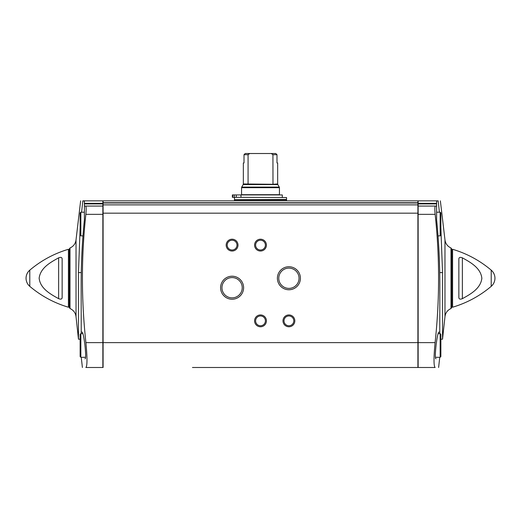 <?xml version="1.0" encoding="UTF-8"?>
<svg xmlns="http://www.w3.org/2000/svg" width="521" height="521" viewBox="0 0 521 521"><rect width="100%" height="100%" fill="white"/><g stroke="black" fill="none" stroke-linecap="round" stroke-linejoin="round"><path stroke-width="0.78" d="M417.907 202.747L103.093 202.747L103.093 200.852L417.907 200.852L417.907 367.487L192.451 367.487M417.907 204.877L103.093 204.877L103.093 367.487M328.549 367.487L417.907 367.487M295.244 367.487L288.458 367.487L295.244 367.487M232.542 367.487L225.756 367.487L232.542 367.487M282.297 197.303L282.297 194.932L232.373 194.932L232.373 197.303L286.537 197.537L234.697 197.303M81.335 358.09L82.396 367.487M85.854 367.487L85.906 367.487C87.339 366.022 87.339 357.738 85.906 342.636C81.276 299.875 81.256 257.113 85.854 214.346C86.317 209.312 86.239 206.55 85.62 206.062L84.395 206.062L84.395 219.706C82.233 241.288 81.152 262.903 81.159 284.551L81.217 333.642M81.921 332.111C83.861 331.245 86.994 359.497 84.995 358.813M81.256 272.574L78.469 272.574L78.469 339.204L76.027 316.677C75.519 312.847 73.507 310.132 69.996 308.53L69.247 307.416L69.247 249.09L69.996 247.976L69.996 308.53M81.589 212.216L82.826 200.852L102.858 200.852L102.858 367.487L85.906 367.487M78.469 272.574L80.136 227.736M440.864 352.417L440.864 342.004M438.174 333.642L440.154 333.642L440.864 334.352L440.864 356.598L440.154 357.308L440.864 356.598M440.864 227.521L440.864 220.578M440.864 212.926L440.864 235.173L440.154 235.883L440.154 212.216L440.864 212.926M435.146 367.487L435.094 367.487C433.661 366.022 433.661 357.738 435.094 342.636C439.724 299.875 439.744 257.113 435.146 214.346C434.683 209.312 434.761 206.55 435.38 206.062L436.605 206.062L436.605 219.706C438.767 241.288 439.848 262.903 439.841 284.551L439.783 333.642M439.665 358.09L438.604 367.487M436.005 358.813C434.006 359.523 437.145 331.226 439.079 332.111L439.079 332.111M440.864 339.204L442.531 339.204L442.531 272.574L440.864 227.736M439.411 212.216L438.174 200.852L418.142 200.852L418.142 367.487L435.094 367.487M102.858 206.062L84.395 206.062L84.395 200.989L82.878 200.989M438.122 200.989L436.605 200.989L436.605 206.062L418.142 206.062M226.179 245.117A5.92 5.92 0 0 1 235.056 239.992A5.92 5.92 0 0 1 235.056 250.236A5.92 5.92 0 0 1 226.179 245.117M254.58 245.117A5.92 5.92 0 0 1 263.457 239.992A5.92 5.92 0 0 1 263.457 250.236A5.92 5.92 0 0 1 254.58 245.117M254.58 320.858A5.92 5.92 0 0 1 263.457 315.733A5.92 5.92 0 0 1 263.457 325.983A5.92 5.92 0 0 1 254.58 320.858M282.988 320.858A5.92 5.92 0 0 1 291.864 315.733A5.92 5.92 0 0 1 291.864 325.983A5.92 5.92 0 0 1 282.988 320.858M243.607 287.722A11.514 11.514 0 0 0 226.342 277.752A11.514 11.514 0 0 0 226.342 297.693A11.514 11.514 0 0 0 243.607 287.722M300.415 278.253A11.514 11.514 0 0 0 283.15 268.282A11.514 11.514 0 0 0 283.15 288.224A11.514 11.514 0 0 0 300.415 278.253M103.093 202.747L103.093 204.877M451.753 303.652L451.753 299.047M451.004 308.53L451.004 247.976L451.753 249.09L451.753 307.416L451.004 308.53C447.493 310.132 445.481 312.847 444.973 316.677L444.973 239.829L440.362 200.852M26.05 278.253C26.115 275.003 27.359 272.301 29.788 270.145L29.788 286.355C41.218 295.993 54.093 302.948 68.42 307.227L68.42 249.279C54.093 253.558 41.218 260.513 29.788 270.145A10.654 10.654 0 0 0 29.788 286.355M58.626 257.836C60.918 256.944 62.09 257.374 62.149 259.113L62.149 297.393C62.103 299.132 60.931 299.555 58.626 298.67C50.498 294.189 40.169 288.484 39.147 278.175C40.397 267.833 50.57 262.284 58.626 257.836L58.626 298.67M491.212 270.145C479.782 260.513 466.907 253.558 452.58 249.279L452.58 307.227C466.907 302.948 479.782 295.993 491.212 286.355C493.641 284.199 494.885 281.503 494.95 278.253A10.654 10.654 0 0 0 491.212 270.145L491.212 286.355A10.654 10.654 0 0 0 494.95 278.253M458.851 259.113C458.897 257.374 460.069 256.951 462.374 257.836L462.374 298.67C460.082 299.562 458.91 299.132 458.851 297.393L458.851 259.113M462.374 298.67C470.43 294.222 480.603 288.673 481.853 278.331C480.831 268.022 470.502 262.31 462.374 257.836M439.744 272.574L442.531 272.574M436.605 210.705L436.605 219.706M84.395 210.705L84.395 219.706M80.846 235.883L80.846 212.216L80.136 212.926L80.136 235.173L80.846 235.883L82.989 235.883M80.846 357.308L80.846 333.642L80.136 334.352L80.136 356.598L80.846 357.308L85.509 357.308M299.041 278.253A10.14 10.14 0 0 0 283.834 269.474A10.14 10.14 0 0 0 283.834 287.032A10.14 10.14 0 0 0 299.041 278.253M242.232 287.722A10.14 10.14 0 0 0 227.026 278.943A10.14 10.14 0 0 0 227.026 296.501A10.14 10.14 0 0 0 242.232 287.722M284.01 320.858A4.891 4.891 0 0 1 291.35 316.618A4.891 4.891 0 0 1 291.35 325.097A4.891 4.891 0 0 1 284.01 320.858M255.609 320.858A4.891 4.891 0 0 1 262.949 316.618A4.891 4.891 0 0 1 262.949 325.097A4.891 4.891 0 0 1 255.609 320.858M255.609 245.117A4.891 4.891 0 0 1 262.949 240.878A4.891 4.891 0 0 1 262.949 249.351A4.891 4.891 0 0 1 255.609 245.117M227.202 245.117A4.891 4.891 0 0 1 234.541 240.878A4.891 4.891 0 0 1 234.541 249.351A4.891 4.891 0 0 1 227.202 245.117M286.303 199.667L234.463 199.908L286.537 199.908L286.537 197.537M234.697 199.667L286.537 199.432M245.241 153.513L271.233 153.513L272.926 154.698L276.996 154.698L275.759 153.513L276.996 154.698L276.996 162.982L277.66 162.982L277.66 183.965L272.984 184.284L243.34 183.965L243.34 162.982L244.004 162.982L244.004 154.698L245.241 153.513L244.004 154.698L248.074 154.698L248.074 183.965M275.759 153.513L271.233 153.513M249.767 153.513L248.074 154.698M272.926 154.698L272.984 184.284M279.438 194.698L241.562 194.698L241.562 187.677L279.438 187.677L279.438 194.698M417.907 342.636L103.093 342.636M80.638 200.852L76.027 239.829L76.027 316.677M84.395 203.314L102.858 203.314M436.605 203.926L418.142 203.926M436.605 203.314L418.142 203.314M417.907 213.161L103.093 213.161M417.907 202.982L103.093 202.982M435.146 214.346L418.142 214.346M435.094 342.636L418.142 342.636M85.906 342.636L102.858 342.636M85.854 214.346L102.858 214.346M84.395 203.926L102.858 203.926M440.154 333.642L440.154 357.308L435.491 357.308M277.66 183.965L277.817 184.558L243.183 184.558L243.34 183.965M277.817 184.558L279.276 187.085L241.724 187.085L241.562 187.677M232.763 194.932L232.763 197.303M234.274 194.932L234.274 197.303M236.274 194.932L236.274 197.303M240.982 194.932L240.982 197.303M442.531 339.204L444.973 316.677M451.004 247.976C447.493 246.374 445.481 243.659 444.973 239.829M69.996 247.976C73.507 246.374 75.519 243.659 76.027 239.829M69.58 257.517L68.42 256.332M69.58 298.989L68.42 300.174M451.42 257.517L452.58 256.332M451.42 298.989L452.58 300.174M80.136 339.204L78.469 339.204M438.011 235.883L440.154 235.883M436.605 212.216L440.154 212.216M80.846 212.216L84.395 212.216M80.846 333.642L82.826 333.642M286.537 200.852L286.537 199.908M234.463 200.852L234.463 199.908M234.463 199.432L234.463 197.537M243.183 184.558L241.724 187.085M279.276 187.085L279.438 187.677"/></g></svg>
